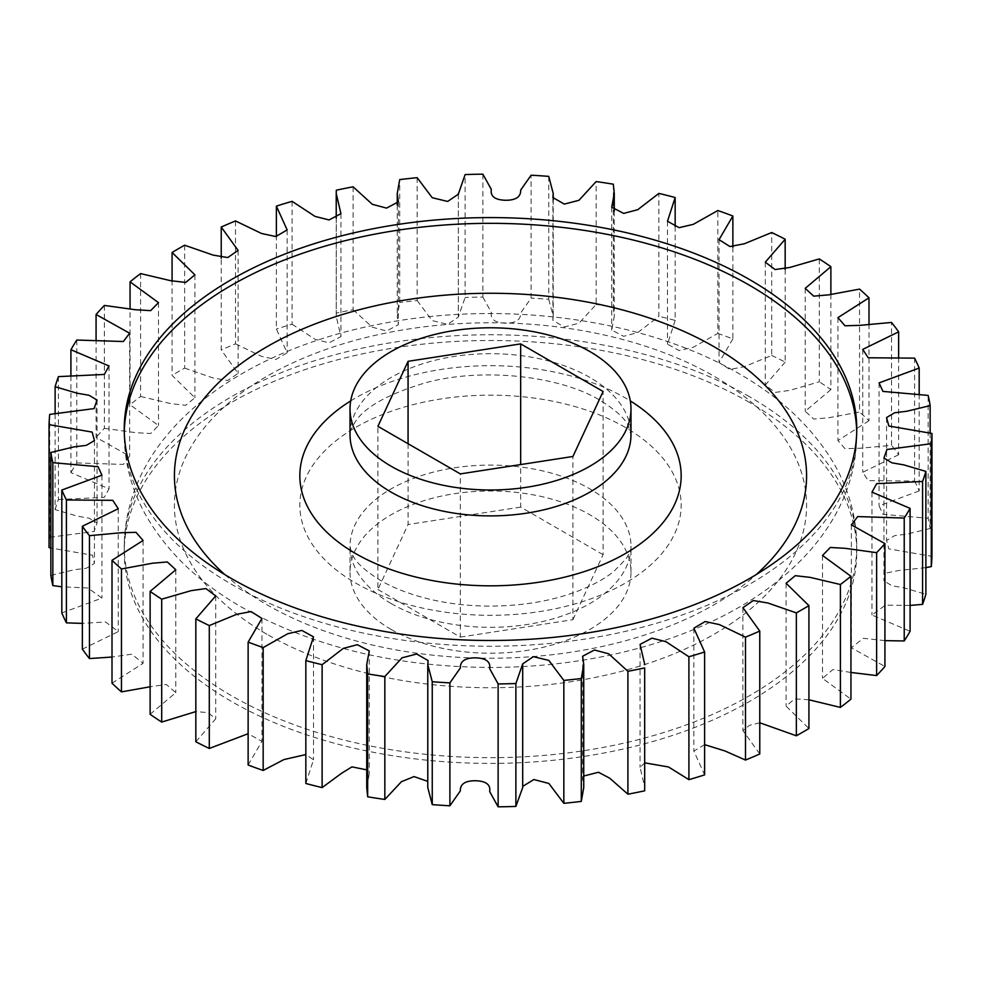 <?xml version="1.0" encoding="UTF-8"?>
<svg xmlns="http://www.w3.org/2000/svg" width="981" height="981" viewBox="0 0 981 981"><rect width="100%" height="100%" fill="white"/><g stroke="black" fill="none" stroke-linecap="round" stroke-linejoin="round"><path stroke-width="0.74" stroke-dasharray="4.91 3.68" d="M749.484 402.431A366.256 211.455 0 0 0 350.34 356.594A366.256 211.455 0 0 0 124.244 551.947A366.256 211.455 0 0 0 231.516 701.476A366.256 211.455 0 0 0 630.66 747.314A366.256 211.455 0 0 0 856.756 551.947A366.256 211.455 0 0 0 749.484 402.431M391.161 629.459A140.479 81.104 0 0 0 544.259 647.031A140.479 81.104 0 0 0 630.979 572.107A140.479 81.104 0 0 0 589.839 514.755A140.479 81.104 0 0 0 436.741 497.171A140.479 81.104 0 0 0 350.021 572.107A140.479 81.104 0 0 0 391.161 629.459M248.132 765.008L261.952 741.342L248.132 733.714M195.832 741.771L215.71 718.828L208.009 712.611L195.832 711.593M150.118 714.303L175.795 692.647L166.292 684.456L150.118 686.774M112.006 683.193L143.067 663.364L131.846 654.18L112.006 657.037M82.355 649.164L118.26 631.617L105.58 621.954L82.355 623.401M61.815 612.953L101.926 598.103L87.922 588.011L61.815 586.797M50.853 575.393L74.053 569.777L86.34 568.244L94.434 563.45L92.472 555.209L50.853 547.987M49.712 414.399L49.712 537.294A441.511 254.913 0 0 0 49.05 547.545M49.712 537.294L94.053 531.494L97.058 522.959L89.05 518.164L77.168 516.116L55.12 509.605L55.12 413.369M58.419 376.63L58.419 499.525A441.511 254.913 0 0 0 55.12 509.605M58.419 499.525L104.317 497.33L109.014 488.869L70.914 472.621L70.914 375.576M76.776 340.039L76.776 462.934A441.511 254.913 0 0 0 70.914 472.621M76.776 462.934L123.336 464.418L129.639 456.128L96.077 437.391L96.077 340.358M104.378 305.434L104.378 428.329A441.511 254.913 0 0 0 96.077 437.391M104.378 428.329L135.586 432.658L150.682 433.528L158.481 425.533L130.056 404.736L130.056 308.537M140.602 273.589L140.602 396.483A441.511 254.913 0 0 0 130.056 404.736M140.602 396.483L170.817 403.62L185.728 405.325L194.9 397.734L172.08 375.367L172.08 281.216M184.649 245.213L184.649 368.108A441.511 254.913 0 0 0 172.08 375.367M184.649 368.108L213.135 378.004L227.739 380.456L238.101 373.332L221.228 349.935L221.228 258.224M235.514 220.946L235.514 343.853A441.511 254.913 0 0 0 221.228 349.935M235.514 343.853L261.559 356.385L275.833 359.463L287.139 352.817L276.384 329.027L276.384 236.36M292.093 201.338L292.093 324.233A441.511 254.913 0 0 0 276.384 329.027M292.093 324.233L315.011 339.291L329.076 342.847L340.934 336.581L336.225 316.385L336.324 190.191M353.086 186.807L353.086 309.702A441.511 254.913 0 0 0 336.324 313.086M353.086 309.702L372.326 327.2L386.563 331.002L398.372 324.748L397.256 316.373L399.708 302.491L399.708 179.597M417.158 177.684L417.158 300.578A441.511 254.913 0 0 0 399.708 302.491M417.158 300.578L432.229 320.615L447.655 324.343L458.311 317.121L465.117 297.464L465.117 174.569M482.873 174.177L482.873 297.084A441.511 254.913 0 0 0 465.117 297.464M482.873 297.084L491.334 312.338C490.23 319.181 494.902 322.786 505.325 323.154C515.773 323.24 520.899 319.843 520.678 312.976L531.101 298.126L531.101 175.219M548.747 176.372L548.747 299.266A441.511 254.913 0 0 0 531.101 298.126M548.747 299.266L553.223 316.385L552.904 320.444L564.308 326.992L578.962 323.19L596.166 304.453L596.166 181.559M613.333 184.207L613.333 307.102A441.511 254.913 0 0 0 596.166 304.453M613.333 307.102L614.265 316.385L611.739 330.106L623.658 336.299L637.736 332.596L658.876 316.311L658.876 193.404M675.161 226.439L675.161 320.407A441.511 254.913 0 0 0 658.876 316.311M675.161 320.407L667.497 344.147L679.134 350.573L693.273 347.249L717.834 333.43L717.834 210.535M732.868 247.286L732.868 338.886A441.511 254.913 0 0 0 717.834 333.43M732.868 338.886L719.048 362.565L729.925 369.432L744.358 366.661L771.704 355.429L771.704 232.534M785.168 269.407L785.168 362.124A441.511 254.913 0 0 0 771.704 355.429M785.168 362.124L765.29 385.067L775.076 392.437L789.852 390.352L819.294 381.817L819.294 258.923M830.882 294.226L830.882 389.592A441.511 254.913 0 0 0 819.294 381.817M830.882 389.592L805.205 411.247L813.715 419.046L828.737 417.747L859.54 412.02L859.54 289.113M868.994 323.963L868.994 420.702A441.511 254.913 0 0 0 859.54 412.02M868.994 420.702L837.933 440.53L844.997 448.673L860.116 448.243L891.545 445.337L891.545 322.442M898.645 357.599L898.645 454.73A441.511 254.913 0 0 0 891.545 445.337M898.645 454.73L862.74 472.278L868.246 480.665L914.586 481.033L914.586 358.139M919.185 394.203L919.185 490.941A441.511 254.913 0 0 0 914.586 481.033M919.185 490.941L879.074 505.791L882.937 514.302L928.161 518.324L928.161 395.417M930.147 433.013L930.147 528.514A441.511 254.913 0 0 0 928.161 518.324M930.147 528.514L906.947 534.118L894.66 535.651L886.566 540.445L888.847 548.906L931.95 556.35M925.88 567.631L898.621 570.537L886.088 573.051L883.942 580.936L891.95 585.731L903.832 587.778L925.88 594.29M910.086 605.424L885.34 605.167L871.986 615.038L910.086 631.286M884.923 640.642L863.341 638.3L851.361 647.767L884.923 666.504M850.944 672.463L832.918 669.569L822.519 678.362L850.944 699.159M808.92 699.784L794.696 698.864L786.1 706.161L808.92 728.527M759.772 722.776L749.545 725.302L742.899 730.575L759.772 753.96M704.616 744.64L693.861 751.078L704.616 774.88M644.775 762.862L640.066 767.326L644.775 787.51M583.744 776.02L582.628 779.147L583.744 787.522M427.777 787.522L427.777 781.379M366.735 787.522L369.261 773.788L366.735 769.864M305.839 783.488L313.503 759.748L305.839 754.561M408.071 443.731L408.071 524.516L377.906 589.52L377.906 426.318M377.906 589.52L460.334 637.11L460.334 473.897M460.334 637.11L572.929 619.685L572.929 456.484M572.929 619.685L603.094 554.682L603.094 391.48M603.094 554.682L520.666 507.103L520.666 464.565M520.666 507.103L408.071 524.516M749.484 396.692A366.256 211.455 0 0 0 350.34 350.855A366.256 211.455 0 0 0 124.244 546.209A366.256 211.455 0 0 0 231.516 695.737A366.256 211.455 0 0 0 630.66 741.575A366.256 211.455 0 0 0 856.756 546.209A366.256 211.455 0 0 0 749.484 396.692M266.991 634.29A316.09 182.491 180 0 1 266.991 376.214A316.09 182.491 180 0 1 714.009 376.214A316.09 182.491 180 0 1 714.009 634.29A316.09 182.491 180 0 1 266.991 634.29M625.314 427.409A190.657 110.068 0 0 0 355.686 427.409A190.657 110.068 0 0 0 355.686 583.082A190.657 110.068 0 0 0 625.314 583.082A190.657 110.068 0 0 0 625.314 427.409M391.161 603.56A140.479 81.104 180 0 1 350.021 546.209A140.479 81.104 180 0 1 436.741 471.285A140.479 81.104 180 0 1 589.839 488.857A140.479 81.104 180 0 1 630.979 546.209A140.479 81.104 180 0 1 544.259 621.145A140.479 81.104 180 0 1 391.161 603.56M856.72 431.922A366.256 211.455 180 0 1 856.756 434.791A366.256 211.455 180 0 1 630.66 630.145A366.256 211.455 180 0 1 231.516 584.308A366.256 211.455 180 0 1 124.244 434.791A366.256 211.455 180 0 1 124.28 431.922M224.772 574.572A316.09 182.491 0 0 0 266.991 604.787A316.09 182.491 0 0 0 756.228 574.572M350.695 400.91A190.657 110.068 180 0 1 625.314 397.918A190.657 110.068 180 0 1 630.305 400.91M589.839 377.44A140.479 81.104 0 0 0 436.741 359.855A140.479 81.104 0 0 0 350.021 434.791C348.819 434.019 350.609 429.617 355.367 421.585C365.104 406.845 388.39 393.945 425.227 382.872C482.578 366.955 560.445 376.03 600.225 400.407C615.553 409.972 624.872 418.347 628.183 425.521L630.979 434.791A140.479 81.104 0 0 0 589.839 377.44M856.756 551.947L856.756 546.209C856.548 517.404 849.092 490.132 834.377 464.393C813.028 428.047 781.268 397.832 739.098 373.724C644.468 318.347 502.346 299.61 379.586 324.11C239.021 351.063 125.654 432.928 124.244 546.209L124.244 551.947M630.979 572.107L630.979 546.209C631.31 549.152 629.63 553.419 625.939 559.011L613.934 571.31C605.093 578.545 593.088 585.142 577.919 591.102C551.58 601.095 521.806 606.099 488.587 606.111C469.053 605.939 450.353 603.867 432.486 599.869C411.983 595.148 394.742 588.723 380.775 580.593C365.839 571.31 356.618 563.119 353.111 555.994L351.272 552.242L350.021 546.209L350.021 572.107M856.756 429.053L856.756 434.791C856.548 463.596 849.092 490.868 834.377 516.607C824.923 533.1 813.041 548.391 798.742 562.481C781.955 578.986 762.482 593.689 740.299 606.577C711.654 623.193 679.723 636.522 644.517 646.577C596.068 660.299 545.178 667.264 491.849 667.448C396.508 667.129 313.197 647.068 241.902 607.276C199.584 583.094 167.763 552.757 146.427 516.251C131.846 490.61 124.452 463.461 124.244 434.791L124.244 429.053M215.71 595.933L215.71 718.828M175.795 569.753L175.795 692.647M143.067 540.47L143.067 663.364M118.26 508.722L118.26 631.617M101.926 475.209L101.926 598.103M94.434 440.555L94.434 563.45M97.058 400.064L97.058 522.959M109.014 365.962L109.014 488.869M129.639 333.233L129.639 456.128M158.481 302.639L158.481 425.533M194.9 274.839L194.9 397.734M238.101 250.425L238.101 373.332M287.139 229.922L287.139 352.817M336.225 218.138L336.225 316.385M340.934 213.674L340.934 336.581M397.256 204.98L397.256 316.373M398.372 201.853L398.372 324.748M458.311 193.404L458.311 316.299M458.311 194.226L458.311 317.121M552.904 197.537L552.904 320.444M553.223 199.621L553.223 316.385M611.739 207.212L611.739 330.106M614.265 211.136L614.265 316.385M667.497 221.252L667.497 344.147M719.048 239.658L719.048 362.565M765.29 262.172L765.29 385.067M805.205 288.353L805.205 411.247M837.933 317.636L837.933 440.53M862.74 349.383L862.74 472.278M879.074 382.897L879.074 505.791M886.566 417.55L886.566 540.445M883.942 458.041L883.942 580.936M871.986 492.131L871.986 615.038M851.361 524.872L851.361 647.767M822.519 555.467L822.519 678.362M786.1 583.266L786.1 706.161M742.899 607.668L742.899 730.575M693.861 628.183L693.861 751.078M640.066 644.419L640.066 767.326M582.628 656.252L582.628 779.147M522.689 663.879L522.689 665.13M428.096 660.556L428.096 783.463M369.261 650.894L369.261 773.788M313.503 636.853L313.503 759.748M261.952 618.435L261.952 741.342"/><path stroke-width="1.47" d="M749.484 279.524A366.256 211.455 0 0 0 350.34 233.686A366.256 211.455 0 0 0 124.244 429.053A366.256 211.455 0 0 0 231.516 578.569A366.256 211.455 0 0 0 630.66 624.407A366.256 211.455 0 0 0 856.756 429.053A366.256 211.455 0 0 0 749.484 279.524M589.839 351.541A140.479 81.104 180 0 1 630.979 408.893A140.479 81.104 180 0 1 544.259 483.829A140.479 81.104 180 0 1 391.161 466.245A140.479 81.104 180 0 1 350.021 408.893A140.479 81.104 180 0 1 436.741 333.969A140.479 81.104 180 0 1 589.839 351.541M248.132 733.714L209.296 748.466L209.296 625.571A441.511 254.913 180 0 1 195.832 618.876L195.832 741.771A441.511 254.913 0 0 0 209.296 748.466M195.832 711.593L161.706 722.077L161.706 599.183L191.148 590.648L205.924 588.563L215.71 595.933L195.832 618.876M150.118 686.774L121.46 691.887L121.46 568.98L152.263 563.253L167.285 561.954L175.795 569.753L150.118 591.408L150.118 714.303A441.511 254.913 0 0 0 161.706 722.077M112.006 657.037L89.455 658.558L89.455 535.663L120.884 532.757L136.003 532.327L143.067 540.47L112.006 560.298L112.006 683.193A441.511 254.913 0 0 0 121.46 691.887M82.355 623.401L66.414 622.861L66.414 499.967L112.754 500.335L118.26 508.722L82.355 526.27L82.355 649.164A441.511 254.913 0 0 0 89.455 658.558M61.815 586.797L52.839 585.583L52.839 462.676L98.063 466.698L101.926 475.209L61.815 490.059L61.815 612.953A441.511 254.913 0 0 0 66.414 622.861M50.853 547.987L49.05 547.545L49.05 424.65L92.153 432.094L94.434 440.555L86.34 445.349L74.053 446.882L50.853 452.486L50.853 575.393A441.511 254.913 0 0 0 52.839 585.583M931.288 566.601A441.511 254.913 0 0 0 931.95 556.35L931.95 433.455A441.511 254.913 180 0 1 931.288 443.706L931.288 566.601L925.88 567.631M922.581 604.37A441.511 254.913 0 0 0 925.88 594.29L925.88 471.395A441.511 254.913 180 0 1 922.581 481.475L922.581 604.37L910.086 605.424M904.224 640.961A441.511 254.913 0 0 0 910.086 631.286L910.086 508.379A441.511 254.913 180 0 1 904.224 518.066L904.224 640.961L884.923 640.642M876.622 675.566A441.511 254.913 0 0 0 884.923 666.504L884.923 543.609A441.511 254.913 180 0 1 876.622 552.671L876.622 675.566L850.944 672.463M840.398 707.411A441.511 254.913 0 0 0 850.944 699.159L850.944 576.264A441.511 254.913 180 0 1 840.398 584.517L840.398 707.411L808.92 699.784M796.351 735.787A441.511 254.913 0 0 0 808.92 728.527L808.92 605.633A441.511 254.913 180 0 1 796.351 612.892L796.351 735.787L759.772 722.776M745.486 760.054A441.511 254.913 0 0 0 759.772 753.96L759.772 631.065A441.511 254.913 180 0 1 745.486 637.147L745.486 760.054L724.984 750.98L704.616 744.64M688.907 779.662A441.511 254.913 0 0 0 704.616 774.88L704.616 651.973A441.511 254.913 180 0 1 688.907 656.767L688.907 779.662L668.515 766.97L644.775 762.862M644.676 667.914L644.676 790.809L644.676 667.914A441.511 254.913 180 0 1 627.914 671.298L627.914 794.193A441.511 254.913 0 0 0 644.676 790.809M627.914 794.193L609.716 778.191L598.484 772.268L583.744 776.02M581.292 678.509L583.744 664.628L583.744 787.522L581.292 801.403L581.292 678.509A441.511 254.913 180 0 1 563.842 680.422L563.842 803.316A441.511 254.913 0 0 0 581.292 801.403M563.842 803.316L548.87 783.463L533.836 779.527L522.689 786.394M522.689 665.13L522.689 787.596L515.883 806.431L515.883 683.536A441.511 254.913 180 0 1 498.127 683.916L498.127 806.823A441.511 254.913 0 0 0 515.883 806.431M498.127 806.823L489.666 791.557C490.77 784.714 486.098 781.109 475.675 780.741C465.227 780.655 460.101 784.052 460.322 790.931L449.899 805.781L449.899 682.874A441.511 254.913 180 0 1 432.253 681.734L432.253 804.628A441.511 254.913 0 0 0 449.899 805.781M432.253 804.628L427.777 787.522L427.777 664.615L432.253 681.734M427.777 781.379L414.031 776.584L401.437 781.698L384.834 799.441L384.834 676.547A441.511 254.913 180 0 1 367.667 673.898L367.667 796.793A441.511 254.913 0 0 0 384.834 799.441M367.667 796.793L366.735 787.522L366.735 664.615L367.667 673.898M366.735 769.864L351.934 766.872L341.609 773.236L322.124 787.596L322.124 664.689A441.511 254.913 180 0 1 305.839 660.593L305.839 783.488A441.511 254.913 0 0 0 322.124 787.596M305.839 754.561L283.901 759.576L263.166 770.465L263.166 647.57A441.511 254.913 180 0 1 248.132 642.114L248.132 765.008A441.511 254.913 0 0 0 263.166 770.465M209.296 625.571L236.642 614.339L251.075 611.568L261.952 618.435L248.132 642.114M263.166 647.57L287.727 633.751L301.866 630.427L313.503 636.853L305.839 660.593M322.124 664.689L343.264 648.404L357.342 644.701L369.261 650.894L366.735 664.615M384.834 676.547L402.038 657.81L416.692 654.008L428.096 660.556L427.777 664.615M449.899 682.874L460.322 668.024C460.101 661.157 465.227 657.76 475.675 657.846C486.098 658.214 490.77 661.819 489.666 668.662L498.127 683.916M515.883 683.536L522.689 663.879L533.345 656.657L548.771 660.385L563.842 680.422M583.744 664.628L582.628 656.252L594.437 649.998L608.674 653.8L627.914 671.298M644.775 664.615L640.066 644.419L651.924 638.153L665.989 641.709L688.907 656.767M704.616 651.973L693.861 628.183L705.167 621.537L719.441 624.615L745.486 637.147M759.772 631.065L742.899 607.668L753.261 600.544L767.865 602.996L796.351 612.892M808.92 605.633L786.1 583.266L795.272 575.675L810.183 577.38L840.398 584.517M850.944 576.264L822.519 555.467L830.318 547.472L845.414 548.342L876.622 552.671M884.923 543.609L851.361 524.872L857.664 516.582L904.224 518.066M910.086 508.379L871.986 492.131L876.683 483.67L922.581 481.475M925.88 471.395L903.832 464.884L891.95 462.836L883.942 458.041L886.947 449.506L931.288 443.706M931.95 433.455L888.847 426.012L886.566 417.55L894.66 412.756L906.947 411.223L930.147 405.607L930.147 433.013M276.384 236.36L276.384 206.12A441.511 254.913 180 0 1 292.093 201.338L315.011 216.396L329.076 219.94L340.934 213.674L336.225 193.49L336.324 190.191A441.511 254.913 180 0 1 353.086 186.807L372.326 204.306L386.563 208.107L398.372 201.853L397.256 193.478L399.708 179.597A441.511 254.913 180 0 1 417.158 177.684L432.229 197.721L447.655 201.448L458.311 194.226L465.117 174.569A441.511 254.913 180 0 1 482.873 174.177L491.334 189.443C490.23 196.286 494.902 199.891 505.325 200.259C515.773 200.345 520.899 196.948 520.678 190.069L531.101 175.219A441.511 254.913 180 0 1 548.747 176.372L553.223 193.478L552.904 197.537L564.308 204.097L578.962 200.296L596.166 181.559A441.511 254.913 180 0 1 613.333 184.207L614.265 193.478L611.739 207.212L623.658 213.404L637.736 209.701L658.876 193.404A441.511 254.913 180 0 1 675.161 197.512L667.497 221.252L679.134 227.678L693.273 224.355L717.834 210.535A441.511 254.913 180 0 1 732.868 215.992L719.048 239.658L729.925 246.538L744.358 243.766L771.704 232.534A441.511 254.913 180 0 1 785.168 239.229L765.29 262.172L775.076 269.542L789.852 267.457L819.294 258.923A441.511 254.913 180 0 1 830.882 266.697L805.205 288.353L813.715 296.152L828.737 294.852L859.54 289.113A441.511 254.913 180 0 1 868.994 297.807L837.933 317.636L844.997 325.778L860.116 325.349L891.545 322.442A441.511 254.913 180 0 1 898.645 331.836L862.74 349.383L868.246 357.771L914.586 358.139A441.511 254.913 180 0 1 919.185 368.047L879.074 382.897L882.937 391.407L928.161 395.417A441.511 254.913 180 0 1 930.147 405.607M276.384 206.12L287.139 229.922L275.833 236.556L261.559 233.49L235.514 220.946A441.511 254.913 180 0 0 221.228 227.04L238.101 250.425L227.739 257.549L213.135 255.109L184.649 245.213A441.511 254.913 180 0 0 172.08 252.473L194.9 274.839L185.728 282.43L170.817 280.725L140.602 273.589A441.511 254.913 180 0 0 130.056 281.841L158.481 302.639L150.682 310.634L135.586 309.763L104.378 305.434A441.511 254.913 180 0 0 96.077 314.496L129.639 333.233L123.336 341.523L76.776 340.039A441.511 254.913 180 0 0 70.914 349.714L109.014 365.962L104.317 374.435L58.419 376.63A441.511 254.913 180 0 0 55.12 386.71L77.168 393.222L89.05 395.269L97.058 400.064L94.053 408.599L49.712 414.399A441.511 254.913 180 0 0 49.05 424.65M52.839 462.676A441.511 254.913 180 0 1 50.853 452.486M66.414 499.967A441.511 254.913 180 0 1 61.815 490.059M89.455 535.663A441.511 254.913 180 0 1 82.355 526.27M121.46 568.98A441.511 254.913 180 0 1 112.006 560.298M161.706 599.183A441.511 254.913 180 0 1 150.118 591.408M55.12 413.369L55.12 386.71M70.914 375.576L70.914 349.714M96.077 340.358L96.077 314.496M130.056 308.537L130.056 281.841M172.08 281.216L172.08 252.473M221.228 258.224L221.228 227.04M675.161 197.512L675.161 226.439M732.868 215.992L732.868 247.286M785.168 239.229L785.168 269.407M830.882 266.697L830.882 294.226M868.994 297.807L868.994 323.963M898.645 331.836L898.645 357.599M919.185 368.047L919.185 394.203M460.334 473.897L377.906 426.318L408.071 361.315L520.666 343.89L603.094 391.48L572.929 456.484L460.334 473.897M408.071 361.315L408.071 443.731M520.666 464.565L520.666 343.89M124.28 431.922A366.256 211.455 180 0 1 352.633 238.886A366.256 211.455 180 0 1 749.484 285.263A366.256 211.455 180 0 1 856.72 431.922M756.228 574.572A316.09 182.491 0 0 0 714.009 346.71A316.09 182.491 0 0 0 292.031 333.724A316.09 182.491 0 0 0 224.772 574.572M630.305 400.91A190.657 110.068 180 0 1 622.751 555.038A190.657 110.068 180 0 1 355.686 553.591A190.657 110.068 180 0 1 350.695 400.91M350.021 408.893L350.021 434.791A140.479 81.104 0 0 0 391.161 492.143A140.479 81.104 0 0 0 544.259 509.715A140.479 81.104 0 0 0 630.979 434.791L630.979 408.893M336.225 193.49L336.225 218.138M397.256 193.478L397.256 204.98M458.311 193.404L458.311 194.606M553.223 193.478L553.223 199.621M614.265 193.478L614.265 211.136M522.689 664.701L522.689 787.596"/></g></svg>
